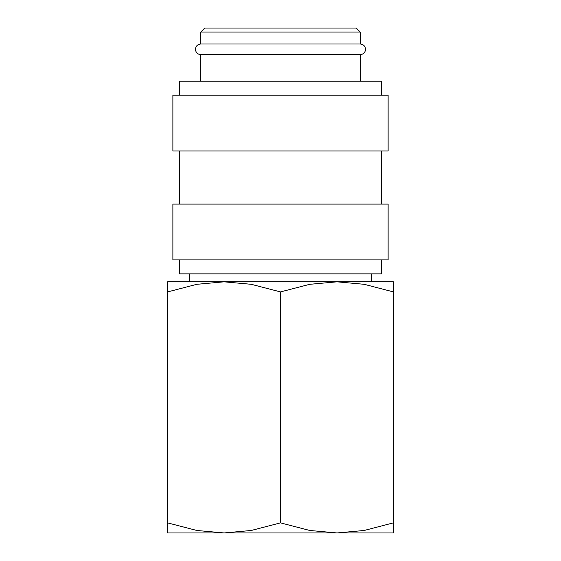 <?xml version="1.0" encoding="UTF-8"?>
<svg xmlns="http://www.w3.org/2000/svg" width="561" height="561" viewBox="0 0 561 561"><rect width="100%" height="100%" fill="white"/><g stroke="black" fill="none" stroke-linecap="round" stroke-linejoin="round"><path stroke-width="0.84" d="M200.782 54.62C197.521 54.277 195.747 52.51 195.466 49.312C195.747 46.107 197.521 44.34 200.782 43.996L360.218 43.996C363.479 44.34 365.253 46.107 365.534 49.312C365.253 52.51 363.479 54.277 360.218 54.62L200.782 54.62L200.782 81.198M381.48 259.904L381.48 273.859L179.52 273.859L179.52 259.904M280.5 204.099L172.879 204.099L172.879 259.904L388.121 259.904L388.121 204.099L280.5 204.099M280.5 95.146L172.879 95.146L172.879 150.951L388.121 150.951L388.121 95.146L280.5 95.146M381.48 95.146L381.48 81.198L179.52 81.198L179.52 95.146M200.782 32.033L360.218 32.033L356.235 28.05L204.765 28.05L200.782 32.033L200.782 43.996M393.436 532.95L336.972 532.95L309.763 530.475L280.5 522.866L251.237 530.475L224.028 532.95L196.827 530.475L167.564 522.866C167.564 536.365 167.564 536.365 167.564 522.845L167.564 291.916C167.564 278.41 167.564 278.41 167.564 291.937L196.827 284.301L224.028 281.825L251.237 284.301L280.5 291.916L309.763 284.301L336.972 281.825L364.173 284.301L393.436 291.916C393.436 278.41 393.436 278.41 393.436 291.937L393.436 522.866C393.436 536.365 393.436 536.365 393.436 522.845L364.173 530.475L336.972 532.95L167.564 532.95M393.436 281.825L167.564 281.825M280.5 291.916L280.5 522.866M179.52 150.951L179.52 204.099M189.618 273.859L189.618 281.825M360.218 32.033L360.218 43.996M371.382 273.859L371.382 281.825M360.218 54.62L360.218 81.198M381.48 150.951L381.48 204.099"/></g></svg>
